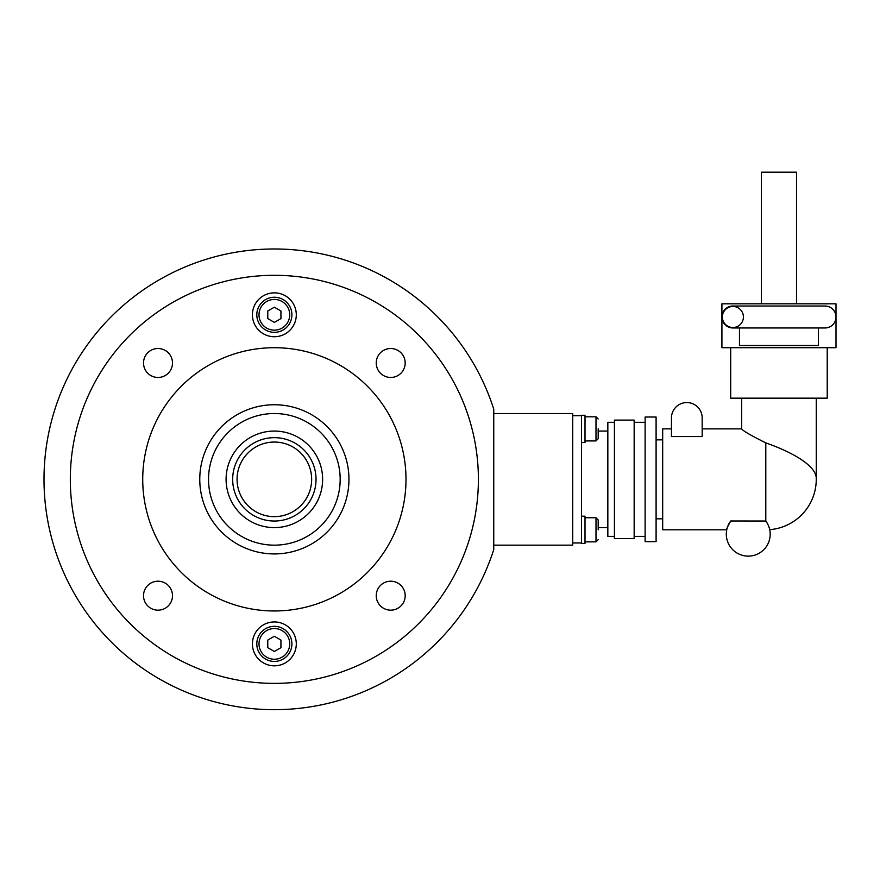 <?xml version="1.0" encoding="UTF-8"?>
<svg xmlns="http://www.w3.org/2000/svg" width="880" height="880" viewBox="0 0 880 880"><rect width="100%" height="100%" fill="white"/><g stroke="black" fill="none" stroke-linecap="round" stroke-linejoin="round"><path stroke-width="1.32" d="M472.054 529.804C473.836 522.467 473.836 522.467 472.054 529.804L470.514 535.502L472.054 529.804M472.054 428.879C470.085 421.553 470.085 421.553 472.054 428.879C470.085 421.553 470.085 421.553 472.054 428.879L473.429 434.577M470.635 423.61L470.976 424.82M275.781 248.985C285.054 249.161 285.054 249.161 275.781 248.985C285.054 249.161 285.054 249.161 275.781 248.985L272.943 248.985C263.67 249.161 263.67 249.161 272.943 248.985C263.67 249.161 263.67 249.161 272.943 248.985M493.746 549.582A230.362 230.362 0 0 1 139.227 665.896A230.362 230.362 0 0 1 139.227 292.776A230.362 230.362 0 0 1 493.746 409.101L493.746 549.582M70.323 479.336A204.028 204.028 0 0 0 274.362 683.375A204.028 204.028 0 0 0 478.39 479.336A204.028 204.028 0 0 0 274.362 275.308A204.028 204.028 0 0 0 70.323 479.336M142.725 479.336A131.637 131.637 0 0 0 274.362 610.973A131.637 131.637 0 0 0 405.999 479.336A131.637 131.637 0 0 0 274.362 347.71A131.637 131.637 0 0 0 142.725 479.336M274.362 404.745A74.591 74.591 0 0 1 348.953 479.336A74.591 74.591 0 0 1 274.362 553.927A74.591 74.591 0 0 1 199.771 479.336A74.591 74.591 0 0 1 274.362 404.745M376.233 362.989A14.476 14.476 0 0 1 390.709 348.513A14.476 14.476 0 0 1 405.185 362.989A14.476 14.476 0 0 1 390.709 377.465A14.476 14.476 0 0 1 376.233 362.989M376.233 595.694A14.476 14.476 0 0 1 390.709 581.207A14.476 14.476 0 0 1 405.185 595.694A14.476 14.476 0 0 1 390.709 610.17A14.476 14.476 0 0 1 376.233 595.694M143.528 595.694A14.476 14.476 0 0 1 158.015 581.207A14.476 14.476 0 0 1 172.491 595.694A14.476 14.476 0 0 1 158.015 610.17A14.476 14.476 0 0 1 143.528 595.694M143.528 362.989A14.476 14.476 0 0 1 158.015 348.513A14.476 14.476 0 0 1 172.491 362.989A14.476 14.476 0 0 1 158.015 377.465A14.476 14.476 0 0 1 143.528 362.989M252.417 314.798A21.934 21.934 0 0 1 274.362 292.853A21.934 21.934 0 0 1 296.296 314.798A21.934 21.934 0 0 1 274.362 336.732A21.934 21.934 0 0 1 252.417 314.798M252.417 643.885A21.934 21.934 0 0 1 274.362 621.94A21.934 21.934 0 0 1 296.296 643.885A21.934 21.934 0 0 1 274.362 665.819A21.934 21.934 0 0 1 252.417 643.885M493.746 413.523L572.726 413.523L572.726 545.16L493.746 545.16M291.907 643.885A17.556 17.556 0 0 0 274.362 626.329A17.556 17.556 0 0 0 256.806 643.885A17.556 17.556 0 0 0 274.362 661.43A17.556 17.556 0 0 0 291.907 643.885M274.362 636.284L280.94 640.079L280.94 647.68L274.362 651.486L267.773 647.68L267.773 640.079L274.362 636.284M291.907 314.798A17.556 17.556 0 0 0 274.362 297.242A17.556 17.556 0 0 0 256.806 314.798A17.556 17.556 0 0 0 274.362 332.343A17.556 17.556 0 0 0 291.907 314.798M274.362 307.197L280.94 310.992L280.94 318.593L274.362 322.399L267.773 318.593L267.773 310.992L274.362 307.197M585.013 416.812L595.991 416.812L595.991 440.946L585.013 440.946M598.18 428.879L598.18 438.757L598.18 428.879M585.013 517.737L595.991 517.737L595.991 541.871L585.013 541.871M598.18 529.804L598.18 519.926L598.18 529.804M585.013 543.4L581.504 543.4L581.504 516.197L585.013 516.197L585.013 543.4M585.013 442.486L581.504 442.486L581.504 415.272L585.013 415.272L585.013 442.486M237.061 479.336A37.301 37.301 0 0 1 274.362 442.046A37.301 37.301 0 0 1 311.652 479.336A37.301 37.301 0 0 1 274.362 516.637A37.301 37.301 0 0 1 237.061 479.336M598.18 527.604L607.838 527.604M598.18 431.068L607.838 431.068M614.416 422.301L607.838 422.301L607.838 536.382L614.416 536.382M614.416 538.571L634.161 538.571L634.161 420.101L614.416 420.101L614.416 538.571M634.161 536.382L645.128 536.382M634.161 422.301L645.128 422.301M645.128 541.651L656.095 541.651L656.095 417.032L645.128 417.032L645.128 541.651M656.095 518.826L662.684 518.826M656.095 439.846L662.684 439.846M769.703 529.65A50.457 50.457 0 0 0 816.255 479.336L816.255 398.167M702.174 428.879L741.664 428.879L741.664 398.167M730.697 347.71L730.697 398.167L827.222 398.167L827.222 347.71M796.51 303.831L796.51 172.194L761.409 172.194L761.409 303.831M732.886 306.46A10.527 10.527 0 0 1 743.413 316.987A10.527 10.527 0 0 1 732.886 327.525A10.527 10.527 0 0 1 722.359 316.987A10.527 10.527 0 0 1 732.886 306.46M671.462 428.879L662.684 428.879L662.684 529.804L726.748 529.804C726.22 529.584 727.551 526.636 730.741 520.971C727.551 526.636 726.22 529.584 726.748 529.804M765.754 520.971A21.934 21.934 0 0 1 733.469 550.396A21.934 21.934 0 0 1 730.741 520.971L765.798 521.026C771.375 532.356 771.375 532.356 765.798 521.026L765.798 442.893C750.849 435.413 742.808 430.749 741.664 428.879M702.174 417.912L702.174 436.557L671.462 436.557L671.462 417.912A15.356 15.356 0 0 1 686.818 402.556A15.356 15.356 0 0 1 702.174 417.912M816.255 479.336C817.344 465.63 790.614 451.528 765.798 442.893M818.444 327.965L818.444 345.51L739.464 345.51L739.464 327.965M732.886 306.02L825.033 306.02A10.967 10.967 0 0 1 836 316.987A10.967 10.967 0 0 1 825.033 327.965L732.886 327.965A10.967 10.967 0 0 1 721.919 316.987A10.967 10.967 0 0 1 732.886 306.02M721.919 347.71L721.919 303.831L836 303.831L836 347.71L721.919 347.71M572.726 415.712L581.504 415.712L581.504 542.96L572.726 542.96M158.015 377.465A14.476 14.476 0 0 1 143.528 362.989A14.476 14.476 0 0 1 158.015 348.513M274.362 527.604A48.268 48.268 0 0 0 322.63 479.336A48.268 48.268 0 0 0 274.362 431.068A48.268 48.268 0 0 0 226.094 479.336A48.268 48.268 0 0 0 274.362 527.604M274.362 413.523A65.813 65.813 0 0 0 208.538 479.336A65.813 65.813 0 0 0 274.362 545.16A65.813 65.813 0 0 0 340.175 479.336A65.813 65.813 0 0 0 274.362 413.523M274.362 626.329A17.556 17.556 0 0 0 256.806 643.885A17.556 17.556 0 0 0 274.362 661.43M259.006 643.885A15.356 15.356 0 0 1 274.362 628.529A15.356 15.356 0 0 1 289.718 643.885A15.356 15.356 0 0 1 274.362 659.241A15.356 15.356 0 0 1 259.006 643.885M274.362 297.242A17.556 17.556 0 0 0 256.806 314.798A17.556 17.556 0 0 0 274.362 332.343M259.006 314.798A15.356 15.356 0 0 1 274.362 299.442A15.356 15.356 0 0 1 289.718 314.798A15.356 15.356 0 0 1 274.362 330.154A15.356 15.356 0 0 1 259.006 314.798M274.362 442.046A37.301 37.301 0 0 1 311.652 479.336A37.301 37.301 0 0 1 274.362 516.637M316.041 479.336A41.679 41.679 0 0 0 274.362 437.657A41.679 41.679 0 0 0 232.672 479.336A41.679 41.679 0 0 0 274.362 521.026A41.679 41.679 0 0 0 316.041 479.336M595.991 416.812L598.18 419.012L595.991 416.812M595.991 440.946L598.18 438.757M595.991 517.737L598.18 519.926M595.991 541.871L598.18 539.671L595.991 541.871"/></g></svg>
